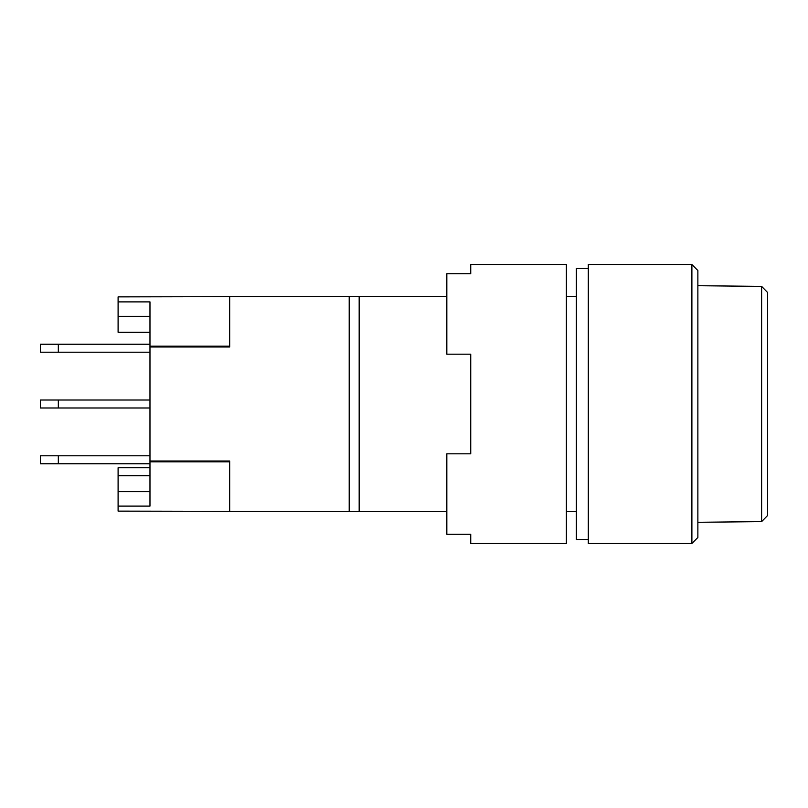 <?xml version="1.0" encoding="UTF-8"?>
<svg xmlns="http://www.w3.org/2000/svg" width="808" height="808" viewBox="0 0 808 808"><rect width="100%" height="100%" fill="white"/><g stroke="black" fill="none" stroke-linecap="round" stroke-linejoin="round"><path stroke-width="1.21" d="M446.834 511.585L359.176 511.585L359.176 296.415L446.834 296.415M566.378 296.415L576.336 296.415M359.176 511.585L349.207 511.585L349.207 296.415L359.176 296.415M588.295 539.481L576.336 539.481L576.336 268.519L588.295 268.519M349.207 511.585L118.099 511.121L118.099 475.72L149.975 475.72L149.975 506.111L149.975 461.802L229.674 461.802L229.674 511.585L229.674 461.014L149.975 461.014L149.975 346.986L229.674 346.986L229.674 296.415L229.674 346.198L149.975 346.198L149.975 344.228L40.4 344.228L40.4 352.197L149.975 352.197M691.89 404L691.89 543.461L588.295 543.461L588.295 264.539L691.89 264.539L691.89 404M691.89 264.539L697.87 270.518L697.87 537.482L691.89 543.461M576.336 511.585L566.378 511.585M761.621 286.386L767.6 292.496L767.6 515.504L761.621 521.615L761.621 286.386L697.87 285.709M149.975 455.803L40.4 455.803L40.4 463.772L149.975 463.772M149.975 461.802L149.975 461.014M149.975 346.986L149.975 301.889L149.975 332.28L118.099 332.28L118.099 296.879L349.207 296.415M149.975 400.011L40.4 400.011L40.4 407.989L149.975 407.989M149.975 301.889L118.099 301.889M118.099 506.111L149.975 506.111M149.975 467.751L118.099 467.751L118.099 475.72L149.975 475.72M149.975 332.28L118.099 332.28M229.674 346.198L229.674 346.986M229.674 461.014L229.674 461.802M566.378 404L566.378 543.461L470.741 543.461L470.741 534.27L446.834 534.27L446.834 453.813L470.741 453.813L470.741 354.187L446.834 354.187L446.834 273.73L470.741 273.73L470.741 264.539L566.378 264.539L566.378 404M58.328 455.803L58.328 463.772M149.975 491.658L118.099 491.658M118.099 316.342L149.975 316.342M58.328 407.989L58.328 400.011M58.328 352.197L58.328 344.228M761.621 521.615L697.87 522.291"/></g></svg>
